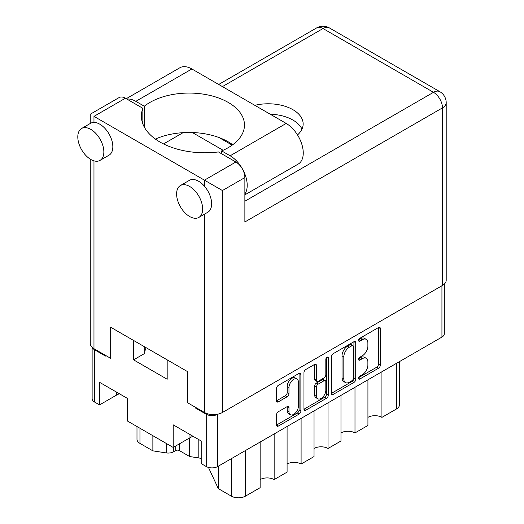 <?xml version="1.0" encoding="UTF-8"?>
<svg xmlns="http://www.w3.org/2000/svg" width="524" height="524" viewBox="0 0 524 524"><rect width="100%" height="100%" fill="white"/><g stroke="black" fill="none" stroke-linecap="round" stroke-linejoin="round"><path stroke-width="0.79" d="M297.029 379.009L295.235 377.968A6.668 3.851 120 0 0 291.894 378.302A6.668 3.851 120 0 0 287.178 386.47L288.973 387.505A6.668 3.851 120 0 1 293.695 379.337A6.668 3.851 120 0 1 297.029 379.009A6.668 3.851 120 0 1 298.411 382.061L298.411 406.192A6.668 3.851 120 0 1 295.497 412.899A6.668 3.851 120 0 1 290.355 414.687A6.668 3.851 120 0 1 288.973 411.635L288.973 407.613A2.496 1.441 120 0 0 288.462 406.473A2.496 1.441 120 0 0 287.211 406.598L278.31 411.74A2.496 1.441 120 0 0 276.548 414.792L276.548 425.075A2.496 1.441 120 0 0 277.058 426.215A2.496 1.441 120 0 0 278.31 426.091L299.112 414.078A2.496 1.441 120 0 0 300.881 411.026L300.881 374.372A2.496 1.441 120 0 0 300.363 373.232A2.496 1.441 120 0 0 299.112 373.357L278.31 385.369A2.496 1.441 120 0 0 276.548 388.422L276.548 400.847A2.496 1.441 120 0 0 277.058 401.987A2.496 1.441 120 0 0 278.31 401.862L287.211 396.72A2.496 1.441 120 0 0 288.973 393.668L288.973 387.505M327.061 357.224L328.299 357.931A1.749 1.009 120 0 0 327.939 357.132A1.749 1.009 120 0 0 327.061 357.224A1.749 1.009 120 0 0 325.83 359.359L325.83 374.83A2.496 1.441 120 0 1 324.068 377.889L318.16 381.295A2.496 1.441 120 0 1 316.909 381.42A2.496 1.441 120 0 1 316.398 380.28L316.398 365.418A2.496 1.441 120 0 0 315.88 364.272A2.496 1.441 120 0 0 314.629 364.396L316.398 365.418M331.384 356.765L331.384 393.413A2.496 1.441 120 0 0 331.902 394.552A2.496 1.441 120 0 0 333.146 394.428L353.955 382.415A2.496 1.441 120 0 0 355.717 379.363L355.717 342.716A2.496 1.441 120 0 0 355.2 341.576A2.496 1.441 120 0 0 353.955 341.694L333.146 353.707A2.496 1.441 120 0 0 331.384 356.765M444.319 284.087L444.319 333.768A8.129 4.696 180 0 1 441.935 337.089L217.742 466.524A8.129 4.696 180 0 1 206.246 466.524L201.216 463.616L201.216 441.005L173.195 424.826L173.195 447.437L189.989 437.743A19.814 11.443 180 0 1 193.055 436.296M195.917 407.561L195.288 407.921L206.246 414.248A8.129 4.696 0 0 0 217.742 414.248L217.886 414.17M362.241 374.784L359.818 376.18A1.749 1.009 120 0 0 358.678 377.719A1.749 1.009 120 0 0 358.947 379.121A1.749 1.009 120 0 0 359.818 379.035L378.551 368.215A2.496 1.441 120 0 0 380.313 365.163L380.313 328.515A2.496 1.441 120 0 0 379.795 327.369A2.496 1.441 120 0 0 378.551 327.493L359.818 338.314A1.749 1.009 120 0 0 358.678 339.847A1.749 1.009 120 0 0 358.947 341.248A1.749 1.009 120 0 0 359.818 341.163L362.241 339.762A7.978 4.605 120 0 1 366.23 339.369A7.978 4.605 120 0 1 367.881 343.017L367.881 346.076A7.978 4.605 120 0 1 362.241 355.848L359.818 357.25A1.749 1.009 120 0 0 358.678 358.783A1.749 1.009 120 0 0 358.947 360.185A1.749 1.009 120 0 0 359.818 360.099L362.241 358.698A7.978 4.605 120 0 1 366.23 358.305A7.978 4.605 120 0 1 367.881 361.953L367.881 365.012A7.978 4.605 120 0 1 362.241 374.784M303.966 409.205L324.736 397.212L326.537 398.247A2.496 1.441 120 0 0 328.299 395.194L328.299 357.931M326.537 398.247L305.728 410.259A2.496 1.441 120 0 1 304.483 410.384A2.496 1.441 120 0 1 303.966 409.244L303.966 372.59A2.496 1.441 120 0 1 305.728 369.538L314.629 364.396M173.195 447.437L127.568 421.093L127.568 398.482L99.54 382.304L99.54 404.914L116.335 395.22A19.814 11.443 0 0 1 119.4 393.773M99.54 404.914L94.51 402.013A8.129 4.696 180 0 1 92.132 398.692L92.132 347.353M195.288 407.921L195.288 407.194M133.581 340.456L133.581 359.85L167.176 379.245L167.176 359.85M92.381 347.582A8.129 4.696 0 0 0 94.51 349.737L105.468 356.065L105.468 355.338M144.742 353.327A33.66 19.434 180 0 1 146.189 347.733M133.581 359.85L144.742 353.405L144.742 346.901M381.937 371.726L381.937 417.359L396.485 408.962L396.485 363.329M367.927 379.815L367.927 425.449L354.99 432.922L354.99 387.282M367.927 417.359A9.91 5.718 180 0 1 381.937 417.359M340.98 395.371L340.98 441.012L328.044 448.479L328.044 402.838M340.98 432.922A9.91 5.718 180 0 1 354.99 432.922M314.033 410.934L314.033 456.568L301.097 464.035A9.91 5.718 0 0 0 287.087 464.035M314.033 448.479A9.91 5.718 180 0 1 328.044 448.479M301.097 418.401L301.097 464.035M287.087 426.49L287.087 472.124L274.15 479.591A9.91 5.718 0 0 0 260.14 479.591M274.15 433.957L274.15 479.591M260.14 442.046L260.14 487.68L245.586 496.084A10.159 5.869 180 0 1 231.215 496.084L231.215 458.742M218.305 466.196L218.305 488.63L231.215 496.084M218.305 488.63L208.467 467.434M189.681 437.92L189.681 456.542L198.812 457.956L198.812 439.616M179.3 443.913L179.3 450.548L189.681 456.542M173.588 447.214L173.588 451.773L175.71 450.548L175.71 445.99M152.87 435.706L152.87 450.85L166.226 452.913L166.226 443.415M139.96 428.252L139.96 443.396L152.87 450.85M173.588 451.773A7.624 4.402 180 0 1 166.226 452.913M139.96 443.396A10.159 5.869 180 0 1 136.987 439.243L136.987 426.536M399.465 361.606L399.465 404.81A10.159 5.869 180 0 1 396.485 408.962M201.216 458.526A10.159 5.869 0 0 0 198.812 457.956M179.3 450.548A2.541 1.467 0 0 0 175.71 450.548M366.23 358.305L364.435 357.263A7.978 4.605 120 0 0 360.446 357.663L362.241 358.698M358.717 358.658L360.446 357.663M366.23 339.369L364.435 338.327A7.978 4.605 120 0 0 360.446 338.727L362.241 339.762M358.717 339.722L360.446 338.727M358.717 377.594L376.756 367.18A2.496 1.441 120 0 0 378.518 364.128L378.518 327.513M331.384 393.373L352.154 381.38A2.496 1.441 120 0 0 353.923 378.328L353.923 341.714M352.017 380.686A1.749 1.009 120 0 0 353.248 378.551L353.248 346.377A1.749 1.009 120 0 0 352.888 345.578A1.749 1.009 120 0 0 352.017 345.67L349.456 347.143A7.978 4.605 120 0 0 343.816 356.916L343.816 378.904A7.978 4.605 120 0 0 345.467 382.559A7.978 4.605 120 0 0 349.456 382.166L352.017 380.686M352.888 345.578L351.093 344.543A1.749 1.009 120 0 0 350.215 344.628L352.017 345.67M345.467 382.559L343.672 381.524A7.978 4.605 120 0 1 342.021 377.87L342.021 355.881A7.978 4.605 120 0 1 347.661 346.109L350.215 344.628M314.597 364.416L314.597 379.245A2.496 1.441 120 0 0 315.114 380.385L316.909 381.42M326.504 357.702L326.504 394.159L328.299 395.194M316.398 395.705A6.668 3.851 120 0 0 317.78 398.757A6.668 3.851 120 0 0 322.915 396.969A6.668 3.851 120 0 0 325.83 390.256L325.83 381.754A2.496 1.441 120 0 0 325.312 380.614A2.496 1.441 120 0 0 324.068 380.738L318.16 384.151A2.496 1.441 120 0 0 316.398 387.203L316.398 395.705L314.597 394.664A6.668 3.851 120 0 0 315.979 397.723L317.78 398.757M325.312 380.614L323.518 379.579A2.496 1.441 120 0 0 322.267 379.704L324.068 380.738M314.597 394.664L314.597 386.168A2.496 1.441 120 0 1 316.365 383.11L322.267 379.704M324.736 397.212A2.496 1.441 120 0 0 326.504 394.159M290.355 414.687L288.56 413.652A6.668 3.851 120 0 1 287.178 410.6L287.178 406.617M276.548 400.808L285.416 395.686A2.496 1.441 120 0 0 287.178 392.627L287.178 386.47M276.548 425.036L297.318 413.043A2.496 1.441 120 0 0 299.08 409.991L299.08 373.376M244.872 193.952A24.137 13.932 60 0 0 244.944 174.237A24.137 13.932 60 0 0 230.141 155.785L221.665 150.899A55.38 31.977 0 0 0 228.254 147.644A55.38 31.977 0 0 0 244.472 125.04A55.38 31.977 0 0 0 210.288 95.499A55.38 31.977 0 0 0 149.93 102.429A55.38 31.977 0 0 0 144.303 106.228L135.827 101.335L191.876 68.978A24.137 13.932 60 0 0 179.811 67.786L126.245 98.709M232.708 144.742A55.38 31.977 0 0 0 155.379 139.076M144.303 127.096L144.303 106.228M202.657 208.997A18.419 10.637 -120 0 0 194.614 190.461A18.419 10.637 -120 0 0 180.42 185.522A18.419 10.637 -120 0 0 176.608 193.959A18.419 10.637 -120 0 0 184.644 212.489A18.419 10.637 -120 0 0 198.838 217.427A18.419 10.637 -120 0 0 202.657 208.997M198.838 217.427L207.825 212.24A18.419 10.637 -120 0 0 211.637 203.81A18.419 10.637 -120 0 0 204.452 186.217A18.419 10.637 -120 0 0 189.406 180.341L180.42 185.522M103.85 151.953A18.419 10.637 -120 0 0 95.813 133.417A18.419 10.637 -120 0 0 81.62 128.478A18.419 10.637 -120 0 0 77.801 136.915A18.419 10.637 -120 0 0 85.844 155.451A18.419 10.637 -120 0 0 100.038 160.383A18.419 10.637 -120 0 0 103.85 151.953M100.038 160.383L109.018 155.196A18.419 10.637 -120 0 0 112.837 146.766A18.419 10.637 -120 0 0 93.973 122.433A18.419 10.637 -120 0 0 90.6 123.297L81.62 128.478M297.514 134.937A34.931 20.167 0 0 0 303.154 123.946A34.931 20.167 0 0 0 254.828 105.324M270.174 114.186A34.931 20.167 180 0 1 301.981 129.133M126.913 99.095A24.137 13.932 60 0 1 135.827 101.335M93.973 116.374L204.452 180.164L235.885 162.014L218.449 151.94A63.515 36.667 0 0 1 141.388 116.118A63.515 36.667 0 0 1 142.849 108.298L125.406 98.224L93.973 116.374C89.126 113.577 89.126 113.577 93.973 116.374L93.973 122.433M442.479 285.436L442.479 107.872A12.7 7.336 0 0 0 446.199 102.684L446.199 280.248A12.7 7.336 180 0 1 442.479 285.436L222.418 412.486A12.7 7.336 180 0 1 204.452 412.486L187.743 402.838L187.743 371.726L110.675 327.231L110.675 358.344L93.973 348.702A12.7 7.336 180 0 1 90.252 343.515L90.252 159.126M235.885 162.014A12.7 7.336 60 0 1 244.872 177.571L244.872 221.96L442.479 107.872A12.7 7.336 60 0 0 433.492 92.316L323.013 28.532L222.418 86.611M219.012 137.543L232.165 145.135M192.367 132.533L223.1 150.27M163.534 143.943L183.066 132.664M90.252 123.494L90.252 114.232L119.059 97.595A12.7 7.336 60 0 1 125.406 98.224M142.849 123.939L142.849 108.298M244.872 177.571L222.418 190.533L204.452 180.164L204.452 186.217M230.141 155.785L286.189 123.428A24.137 13.932 60 0 1 301.955 144.696A24.137 13.932 60 0 1 298.254 164.038L244.872 194.856M286.189 123.428L191.876 68.978M221.665 153.801L221.665 150.899M441.935 337.089L441.935 285.744M217.742 414.248L217.742 466.524M206.246 466.524L206.246 414.248M94.51 349.737L94.51 402.013M245.586 450.444L245.586 496.084M116.335 392.004L116.335 395.22M189.989 434.527L189.989 437.743M358.58 359.385L359.818 360.099M358.58 340.449L359.818 341.163M378.551 327.493L380.313 328.515M378.518 364.128L380.313 365.163M376.756 367.18L378.551 368.215M358.58 378.321L359.818 379.035M353.955 341.694L355.717 342.716M353.923 378.328L355.717 379.363M352.154 381.38L353.955 382.415M331.384 393.413L333.146 394.428M347.661 346.109L349.456 347.143M342.021 355.881L343.816 356.916M342.021 377.87L343.816 378.904M303.966 409.244L305.728 410.259M314.597 379.245L316.398 380.28M316.365 383.11L318.16 384.151M314.597 386.168L316.398 387.203M287.211 406.598L288.973 407.613M287.178 410.6L288.973 411.635M287.178 392.627L288.973 393.668M285.416 395.686L287.211 396.72M276.548 400.847L278.31 401.862M299.112 373.357L300.881 374.372M299.08 409.991L300.881 411.026M297.318 413.043L299.112 414.078M276.548 425.075L278.31 426.091M204.452 412.486L204.452 214.185M93.973 160.842L93.973 348.702M244.872 201.216L433.492 92.316A12.7 7.336 -60 0 1 439.846 91.687L329.367 27.903A12.7 12.7 0 0 0 316.66 27.903L218.698 84.462M222.418 190.533L222.418 412.486M316.66 27.903A12.7 7.336 -120 0 1 323.013 28.532A12.7 7.336 -60 0 1 329.367 27.903M446.199 102.684A12.7 12.7 0 0 0 439.846 91.687"/></g></svg>
